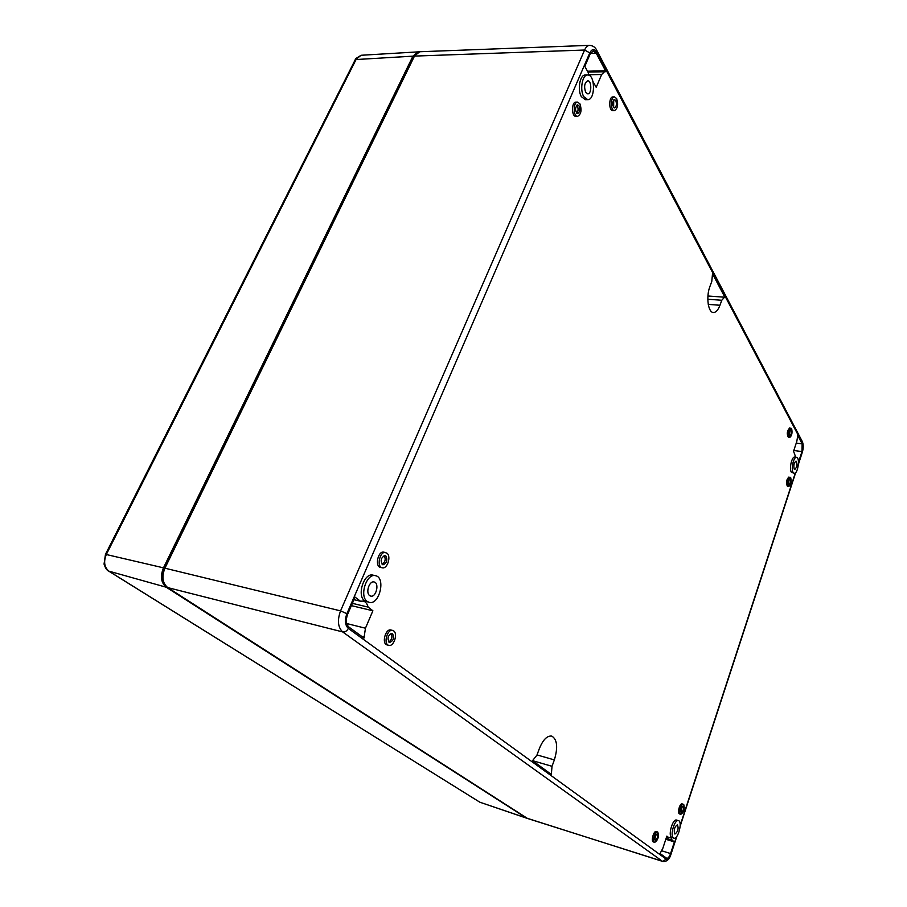 <?xml version="1.0" encoding="UTF-8"?>
<svg xmlns="http://www.w3.org/2000/svg" width="907" height="907" viewBox="0 0 907 907"><rect width="100%" height="100%" fill="white"/><g stroke="black" fill="none" stroke-linecap="round" stroke-linejoin="round"><path stroke-width="1.36" d="M391.042 633.358C392.663 636.827 391.915 639.718 388.786 642.009M615.83 100.598C616.93 104.271 616.477 106.72 614.47 107.933C611.953 105.178 611.976 102.389 614.527 99.566L615.83 100.598M613.699 99.951L613.654 107.57M392.572 633.63C394.432 637.95 393.434 640.898 389.579 642.462C386.949 638.562 387.731 635.512 391.96 633.335L392.572 633.63M393.706 630.932C398.128 633.823 393.683 646.986 388.808 645.353C383.117 644.299 387.187 628.676 392.686 630.433L393.706 630.932M656.203 834.281L654.752 839.61M676.418 836.878L670.885 853.793C669.343 857.954 667.767 859.711 666.135 859.076L348.333 628.415C345.011 625.172 344.524 620.263 346.893 613.688L589.788 52.878L584.596 50.032L340.556 610.876C337.177 620.286 337.869 627.293 342.665 631.918L167.738 587.6C162.489 583.167 161.559 576.693 164.927 568.19L414.352 56.098L419.714 51.744L589.573 45.35C587.6 45.497 585.933 47.051 584.596 50.032L414.352 56.098M666.135 859.076L662.802 861.457L527.273 818.307L167.738 587.6M163.521 581.58C162.024 577.43 162.308 573.054 164.405 568.451L415.157 54.703M585.639 92.253L587.759 93.874C591.829 94.124 591.772 80.428 587.691 80.814C584.516 82.718 583.825 86.528 585.639 92.253M583.757 96.618L587.736 99.657C595.446 100.144 595.355 74.272 587.611 74.986C582.339 74.578 579.607 89.861 583.757 96.618M587.736 99.657L585.344 99.691L581.364 96.652C577.203 89.906 579.924 74.635 585.208 75.043L587.611 74.986M614.447 110.575L612.803 110.597C608.676 110.983 608.744 96.652 612.894 96.936L614.527 96.902L616.658 98.602C618.449 104.611 617.712 108.602 614.447 110.575C610.309 110.971 610.388 96.63 614.527 96.902M388.808 645.353L387.096 644.911C381.393 643.868 385.464 628.245 390.974 630.014L392.686 630.433M654.729 842.342L653.391 841.934C650.738 841.379 653.709 830.506 656.214 831.549L657.824 832.104C659.06 836.696 658.04 840.109 654.729 842.342C652.088 841.798 655.047 830.914 657.541 831.957M577.589 116.357L575.911 116.368C571.41 116.765 571.399 101.833 575.922 102.128L577.612 102.106L579.936 103.852C581.931 110.121 581.149 114.293 577.589 116.357C573.088 116.754 573.088 101.811 577.612 102.106M382.289 567.793L380.543 567.408C374.546 566.512 378.072 550.526 383.899 552.148L386.994 553.191C391.405 556.433 387.289 569.267 382.289 567.793C376.292 566.898 379.818 550.889 385.645 552.51M680.851 814.327L679.547 813.942C677.041 813.466 679.762 802.944 682.132 803.908L683.742 804.452C684.876 808.897 683.912 812.184 680.851 814.327C678.357 813.851 681.066 803.33 683.436 804.294M789.657 437.514L788.387 437.355C786.607 433.954 787.038 430.825 789.68 427.979L791.664 428.739C792.503 432.968 791.834 435.893 789.657 437.514C787.877 434.113 788.308 430.984 790.949 428.127M788.705 486.503L787.457 486.322C785.768 482.932 786.233 479.848 788.852 477.082L790.757 477.796C791.584 481.957 790.904 484.86 788.705 486.503C787.027 483.114 787.491 480.03 790.11 477.263M348.912 627.077C346.009 624.254 345.59 619.98 347.653 614.254L355.068 597.112L360.43 601.216L363.265 601.08C365.657 601.738 367.256 603.745 368.083 607.089L372.89 610.774L365.453 628.211L363.99 638.029L348.912 627.077M795.745 457.241L793.557 451.255L796.822 441.346L797.763 435.53L802.139 443.84L801.981 451.573L798.874 461.062L798.228 459.883M794.203 473.318L791.301 472.139C789.022 468.624 791.868 456.3 794.77 457.105L796.55 457.355C793.67 456.538 790.813 468.874 793.092 472.388L794.203 473.318C797.854 474.214 800.314 457.491 796.55 457.355M369.149 602.361L364.625 600.797C356.564 595.457 364.138 572.396 372.992 575.151L375.487 575.696C366.655 572.941 359.081 596.046 367.131 601.386L369.149 602.361C379.443 605.388 386.076 577.408 375.487 575.696M673.844 838.159L671.52 837.354C667.869 835.098 672.79 818.42 676.611 820.087L678.481 820.642C674.672 818.976 669.751 835.664 673.391 837.921L673.844 838.159C677.994 839.848 682.835 821.493 678.481 820.642M707.823 299.253L721.779 300.262L719.954 305.262C718.117 310.081 715.929 312.496 713.401 312.496C708.129 312.643 705.907 296.657 709.909 286.521L711.78 281.453L712.517 273.801L724.874 297.235L707.936 295.988M721.779 300.262L724.546 297.167M551.343 774.408L532.5 760.69L536.933 755.146L539.348 748.615C543.021 739.693 547.159 735.52 551.773 736.099C557.227 739.409 558.1 747.345 554.358 759.907L552.023 766.313L551.343 774.408M670.579 853.566C669.389 856.854 668.096 858.441 666.724 858.305L660.047 853.51L662.824 848.328L666.849 836.129L668.935 837.728L670.613 837.263L672.166 840.211L674.389 841.911L670.579 853.566L661.759 850.8M588.688 75.156L588.235 72.605L584.822 66.313L590.253 53.774L593.303 50.905L596.262 53.252L605.491 70.746L605.309 71.744L587.951 72.072M588.598 74.782L601.681 74.465L604.629 71.642M601.681 74.465L596.205 87.299L592.997 81.585M351.383 605.638L372.89 610.774M352.37 603.348L368.083 607.089M353.957 599.686L360.43 601.216M665.806 839.27L674.389 841.911M666.112 838.351L672.166 840.211M666.554 837.002L668.935 837.728M794.181 469.066L794.77 469.565C797.14 467.014 797.559 464.203 796.017 461.107C794.033 462.615 793.421 465.268 794.181 469.066M369.625 595.57L370.714 596.092C376.156 597.702 379.67 582.895 374.069 581.977C369.387 580.525 365.385 592.713 369.625 595.57M674.706 833.907L674.955 834.032C678.017 831.617 678.833 828.522 677.404 824.758C674.536 826.765 673.64 829.814 674.706 833.907M657.167 834.055C657.938 836.878 657.303 838.964 655.285 840.336C654.276 837.728 654.854 835.608 657.008 833.975L657.167 834.055M579.04 105.938C580.265 109.781 579.788 112.332 577.612 113.602C574.845 110.722 574.857 107.808 577.623 104.872L579.04 105.938M576.784 105.223L577.362 105.96C578.473 108.806 578.281 111.244 576.773 113.262M385.838 555.889C387.765 560.311 386.801 563.292 382.958 564.834C380.022 560.945 380.713 557.828 385.022 555.481L385.838 555.889M384.092 555.526C385.997 559.029 385.339 561.989 382.142 564.415M683.13 806.334C683.821 809.055 683.232 811.073 681.361 812.377C680.397 809.894 680.919 807.842 682.937 806.232L683.13 806.334M682.155 806.572L680.84 811.652M791.142 430.326C791.652 432.911 791.244 434.702 789.906 435.7C788.818 433.614 789.09 431.698 790.7 429.952L791.142 430.326M789.986 430.451L789.351 435.043M790.235 479.384C790.745 481.923 790.326 483.703 788.988 484.712C787.956 482.637 788.24 480.755 789.838 479.055L790.235 479.384M789.124 479.554L788.444 484.032M355.227 59.59L412.923 56.155L163.475 567.839C160.097 576.342 161.038 582.804 166.287 587.237L108.647 571.081C106.867 570.378 105.337 568.043 104.044 564.086L105.473 554.324L355.85 58.524L361.122 55.27L419 51.824M526.117 817.933L479.826 802.196L526.616 818.182L166.287 587.237M526.616 818.182L662.337 861.219L342.665 631.918C345.057 632.224 346.939 631.057 348.333 628.415M412.923 56.155L418.195 51.801M346.893 613.688L340.556 610.876L164.927 568.19M596.659 50.146L596.681 52.289L802.378 443.104L802.196 451.969L798.477 463.33M802.219 441.358L802.378 443.104M795.348 472.91L680.205 825.291M589.788 52.878C591.988 48.751 594.289 48.547 596.681 52.289M587.487 71.222L605.491 70.746M590.4 53.445L596.262 53.252M793.806 450.496L801.981 451.573M796.244 443.081L802.139 443.84M361.587 636.306L364.546 637.054M346.723 623.551L365.453 628.211M708.254 304.389L719.954 305.262M532.579 760.667L552.023 766.313M537.012 754.93L554.358 759.907M163.475 567.839L105.473 554.324M361.122 55.27L356.292 59.08L106.391 554.347C103.375 561.716 104.271 567.363 109.089 571.285L479.826 802.196L108.704 571.115M589.573 45.35C593.008 45.656 595.423 47.334 596.783 50.384L802.321 441.562C803.545 444.668 803.523 448.296 802.276 452.423L798.432 464.18M662.802 861.457C666.815 861.831 669.57 859.348 671.067 854.009L676.849 836.322M680.171 826.152L795.688 472.581M480.302 802.412L479.463 802.015"/></g></svg>
